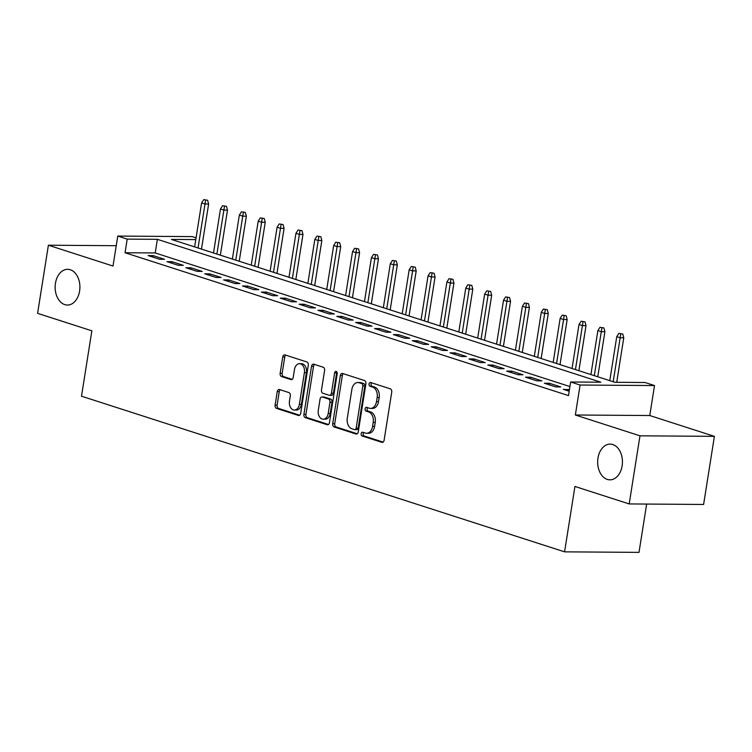 <?xml version="1.0" encoding="UTF-8"?>
<svg xmlns="http://www.w3.org/2000/svg" width="752" height="752" viewBox="0 0 752 752"><rect width="100%" height="100%" fill="white"/><g stroke="black" fill="none" stroke-linecap="round" stroke-linejoin="round"><path stroke-width="1.13" d="M361.157 433.697A1.918 1.325 -89.6 0 0 362.154 435.991L381.837 442.326A2.745 1.899 -89.6 0 0 382.242 442.392A2.745 1.899 -89.6 0 0 384.112 440.249L391.736 392.112A2.745 1.899 -89.6 0 0 390.307 388.84L370.633 382.505A1.918 1.325 -89.6 0 0 370.341 382.458A1.918 1.325 -89.6 0 0 369.035 383.952A1.918 1.325 -89.6 0 0 370.031 386.246L372.578 387.064A8.77 6.082 -89.6 0 1 377.156 397.535L376.517 401.549A8.77 6.082 -89.6 0 1 370.529 408.402A8.77 6.082 -89.6 0 1 369.232 408.195L366.694 407.377A1.918 1.325 -89.6 0 0 366.403 407.33A1.918 1.325 -89.6 0 0 365.096 408.825A1.918 1.325 -89.6 0 0 366.092 411.118L368.64 411.936A8.77 6.082 -89.6 0 1 373.218 422.408L372.578 426.422A8.77 6.082 -89.6 0 1 366.591 433.274A8.77 6.082 -89.6 0 1 365.293 433.067L362.746 432.25A1.918 1.325 -89.6 0 0 362.464 432.203A1.918 1.325 -89.6 0 0 361.157 433.697M363.714 432.56A1.918 1.325 -89.6 0 0 363.169 433.716A1.918 1.325 -89.6 0 0 364.165 436L383.106 442.101M371.591 382.815A1.918 1.325 -89.6 0 0 371.046 383.971A1.918 1.325 -89.6 0 0 372.043 386.265L374.59 387.083L372.578 387.064M367.653 407.687A1.918 1.325 -89.6 0 0 367.108 408.844A1.918 1.325 -89.6 0 0 368.104 411.128L370.651 411.955L368.64 411.936M79.599 291.071A17.869 12.389 -89.6 0 0 67.652 269.319A17.869 12.389 -89.6 0 0 55.451 283.288A17.869 12.389 -89.6 0 0 67.398 305.049A17.869 12.389 -89.6 0 0 79.599 291.071M622.13 465.864A17.869 12.389 -89.6 0 0 610.173 444.112A17.869 12.389 -89.6 0 0 597.972 458.09A17.869 12.389 -89.6 0 0 609.928 479.842A17.869 12.389 -89.6 0 0 622.13 465.864M279.518 389.545A2.745 1.899 -89.6 0 0 279.114 389.48A2.745 1.899 -89.6 0 0 277.244 391.623L275.11 405.131A2.745 1.899 -89.6 0 0 276.539 408.402L298.394 415.442A2.745 1.899 -89.6 0 0 298.798 415.508A2.745 1.899 -89.6 0 0 300.668 413.365L308.292 365.228A2.745 1.899 -89.6 0 0 306.863 361.956L285.008 354.916A2.745 1.899 -89.6 0 0 284.604 354.85A2.745 1.899 -89.6 0 0 282.733 356.993L280.148 373.312A2.745 1.899 -89.6 0 0 281.577 376.583L290.93 379.591A2.745 1.899 -89.6 0 0 291.334 379.657A2.745 1.899 -89.6 0 0 293.205 377.513L294.493 369.429A7.332 5.085 -89.6 0 1 299.493 363.695A7.332 5.085 -89.6 0 1 304.4 372.616L299.381 404.313A7.332 5.085 -89.6 0 1 294.37 410.047A7.332 5.085 -89.6 0 1 289.473 401.117L290.31 395.834A2.745 1.899 -89.6 0 0 288.881 392.563L279.518 389.545M569.931 386.566L155.213 252.954L125.048 252.738L127.201 239.117L117.763 236.072L192.192 236.598L196.065 237.848M629.189 503.934L639.98 435.822L714.4 436.348L703.609 504.46L629.189 503.934L574.932 486.459L564.583 551.846L81.498 396.201L91.857 330.814L37.6 313.34L48.391 245.218L113.016 266.048L117.763 236.072M714.4 436.348L649.766 415.527L575.346 415.001L639.98 435.822M575.346 415.001L580.093 385.033L570.655 381.988L600.829 382.204L157.375 239.324L127.201 239.117M125.048 252.738L568.503 395.608L570.655 381.988M332.713 423.696A2.745 1.899 -89.6 0 0 334.142 426.967L355.997 434.007A2.745 1.899 -89.6 0 0 356.401 434.073A2.745 1.899 -89.6 0 0 358.272 431.93L365.895 383.793A2.745 1.899 -89.6 0 0 364.466 380.521L342.611 373.481A2.745 1.899 -89.6 0 0 342.207 373.415A2.745 1.899 -89.6 0 0 340.336 375.558L332.713 423.696L334.725 423.705A2.745 1.899 -89.6 0 0 336.153 426.976L357.266 433.782M327.195 424.73L305.34 417.68A2.745 1.899 -89.6 0 1 303.911 414.408L311.535 366.271A2.745 1.899 -89.6 0 1 313.405 364.128A2.745 1.899 -89.6 0 1 313.81 364.194L323.163 367.211A2.745 1.899 -89.6 0 1 324.591 370.482L321.499 390.006A2.745 1.899 -89.6 0 0 322.928 393.277L329.132 395.27A2.745 1.899 -89.6 0 0 329.536 395.336A2.745 1.899 -89.6 0 0 331.406 393.193L334.631 372.87A1.918 1.325 -89.6 0 1 335.937 371.375A1.918 1.325 -89.6 0 1 337.225 373.706L329.47 422.652A2.745 1.899 -89.6 0 1 327.599 424.795A2.745 1.899 -89.6 0 1 327.195 424.73L328.004 424.73M116.24 245.697L48.391 245.218M569.433 389.733L563.267 389.329L569.189 391.237M544.401 383.247L555.719 386.904L560.748 386.932L549.43 383.285L544.401 383.247M525.526 377.175L536.853 380.822L541.882 380.86L530.555 377.203L525.526 377.175M506.66 371.093L517.978 374.74L523.007 374.778L511.689 371.131L506.66 371.093M487.785 365.011L499.112 368.659L504.141 368.696L492.814 365.049L487.785 365.011M468.919 358.93L480.237 362.577L485.266 362.614L473.948 358.967L468.919 358.93M450.044 352.857L461.371 356.504L466.4 356.533L455.073 352.885L450.044 352.857M431.178 346.775L442.496 350.423L447.525 350.46L436.207 346.813L431.178 346.775M412.303 340.694L423.63 344.341L428.659 344.378L417.332 340.731L412.303 340.694M393.437 334.612L404.755 338.259L409.784 338.297L398.466 334.649L393.437 334.612M374.562 328.53L385.889 332.177L390.918 332.215L379.591 328.568L374.562 328.53M355.696 322.458L367.014 326.105L372.043 326.133L360.725 322.486L355.696 322.458M336.821 316.376L348.148 320.023L353.177 320.061L341.85 316.413L336.821 316.376M317.955 310.294L329.273 313.941L334.302 313.979L322.984 310.332L317.955 310.294M299.08 304.212L310.407 307.859L315.436 307.897L304.109 304.25L299.08 304.212M280.214 298.13L291.532 301.787L296.561 301.815L285.243 298.168L280.214 298.13M261.339 292.058L272.666 295.705L277.695 295.743L266.368 292.086L261.339 292.058M242.473 285.976L253.791 289.623L258.82 289.661L247.502 286.014L242.473 285.976M223.598 279.894L234.925 283.542L239.954 283.579L228.627 279.932L223.598 279.894M204.732 273.813L216.05 277.46L221.079 277.497L209.761 273.85L204.732 273.813M185.857 267.74L197.184 271.387L202.213 271.416L190.886 267.768L185.857 267.74M166.991 261.658L178.309 265.306L183.338 265.343L172.02 261.696L166.991 261.658M164.472 259.261L153.145 255.614L148.116 255.577L159.443 259.224L164.472 259.261M564.583 551.846L639.003 552.372L646.654 504.056M195.793 239.597L171.456 239.427L614.91 382.298L645.084 382.514L654.513 385.55L580.093 385.033M649.766 415.527L654.513 385.55M155.213 252.954L157.375 239.324M568.296 389.367L568.061 390.871M549.43 383.285L549.186 384.798M530.555 377.203L530.32 378.717M511.689 371.131L511.445 372.635M492.814 365.049L492.579 366.553M473.948 358.967L473.704 360.481M455.073 352.885L454.838 354.399M436.207 346.813L435.963 348.317M417.332 340.731L417.097 342.235M398.466 334.649L398.222 336.153M379.591 328.568L379.356 330.081M360.725 322.486L360.481 323.999M341.85 316.413L341.615 317.917M322.984 310.332L322.74 311.836M304.109 304.25L303.874 305.754M285.243 298.168L284.999 299.681M266.368 292.086L266.133 293.6M247.502 286.014L247.258 287.518M228.627 279.932L228.392 281.436M209.761 273.85L209.517 275.364M190.886 267.768L190.651 269.282M172.02 261.696L171.776 263.2M153.145 255.614L152.91 257.118M366.591 433.274L368.602 433.293A8.77 6.082 -89.6 0 0 374.59 426.431L372.578 426.422M370.651 411.955A8.77 6.082 -89.6 0 1 375.229 422.417L374.59 426.431M370.529 408.402L372.541 408.421A8.77 6.082 -89.6 0 0 378.529 401.559L376.517 401.549M374.59 387.083A8.77 6.082 -89.6 0 1 379.168 397.545L378.529 401.559M343.354 373.716A2.745 1.899 -89.6 0 0 342.348 375.568L334.725 423.705M354.559 429.608A1.918 1.325 -89.6 0 0 354.841 429.655A1.918 1.325 -89.6 0 0 356.147 428.151L362.84 385.898A1.918 1.325 -89.6 0 0 361.844 383.605L359.155 382.74A8.77 6.082 -89.6 0 0 357.858 382.533A8.77 6.082 -89.6 0 0 351.87 389.386L347.292 418.272A8.77 6.082 -89.6 0 0 351.87 428.743L354.559 429.608M356.561 429.618A1.918 1.325 -89.6 0 0 356.852 429.665A1.918 1.325 -89.6 0 0 358.159 428.161L356.147 428.151M357.858 382.533L359.87 382.542A8.77 6.082 -89.6 0 1 361.167 382.759L363.855 383.623A1.918 1.325 -89.6 0 1 364.852 385.908L358.159 428.161M328.464 424.504L307.352 417.698L305.34 417.68M314.552 364.438A2.745 1.899 -89.6 0 0 313.546 366.29L305.923 414.427A2.745 1.899 -89.6 0 0 307.352 417.698M331.143 395.289A2.745 1.899 -89.6 0 0 331.547 395.355A2.745 1.899 -89.6 0 0 333.418 393.211L336.642 372.889L334.631 372.87M336.943 372.043A1.918 1.325 -89.6 0 0 336.642 372.889M318.293 410.263A7.332 5.085 -89.6 0 0 323.2 419.193A7.332 5.085 -89.6 0 0 328.201 413.459L329.968 402.292A2.745 1.899 -89.6 0 0 328.539 399.021L322.335 397.018A2.745 1.899 -89.6 0 0 321.931 396.953A2.745 1.899 -89.6 0 0 320.061 399.096L318.293 410.263M323.2 419.193L325.212 419.202A7.332 5.085 -89.6 0 0 330.213 413.468L328.201 413.459M321.931 396.953L323.943 396.971A2.745 1.899 -89.6 0 1 324.347 397.037L330.551 399.03A2.745 1.899 -89.6 0 1 331.98 402.301L330.213 413.468M294.37 410.047L296.382 410.056A7.332 5.085 -89.6 0 0 301.392 404.322L299.381 404.313M299.493 363.695L301.505 363.705A7.332 5.085 -89.6 0 1 306.412 372.635L301.392 404.322M285.751 355.16A2.745 1.899 -89.6 0 0 284.745 357.012L282.16 373.321A2.745 1.899 -89.6 0 0 283.589 376.592L292.199 379.365M280.27 389.79A2.745 1.899 -89.6 0 0 279.255 391.642L277.121 405.149A2.745 1.899 -89.6 0 0 278.55 408.421L299.663 415.217M622.769 334.01L618.868 333.38L622.769 334.01L623.765 337.798L620.146 337.77L616.753 336.68L609.787 380.653M620.757 333.991L613.181 381.743M623.765 337.798L616.715 382.317M616.753 336.68L618.868 333.38M603.903 327.928L600.002 327.308L603.903 327.928L604.899 331.717L601.28 331.688L597.878 330.598L590.912 374.571M601.891 327.91L594.315 375.662M604.899 331.717L597.765 376.78M597.878 330.598L600.002 327.308M585.028 321.847L581.127 321.226L585.028 321.847L586.024 325.635L582.405 325.616L579.012 324.516L572.046 368.489M583.016 321.837L575.44 369.589M586.024 325.635L578.89 370.698M579.012 324.516L581.127 321.226M566.162 315.765L562.261 315.144L566.162 315.765L567.158 319.562L563.539 319.534L560.137 318.434L553.171 362.408M564.15 315.755L556.574 363.507M567.158 319.562L560.024 364.617M560.137 318.434L562.261 315.144M547.287 309.683L543.386 309.063L547.287 309.683L548.283 313.481L544.664 313.452L541.271 312.362L534.305 356.335M545.275 309.674L537.699 357.426M548.283 313.481L541.149 358.535M541.271 312.362L543.386 309.063M528.421 303.611L524.52 302.99L528.421 303.611L529.417 307.399L525.798 307.371L522.396 306.28L515.43 350.253M526.409 303.592L518.833 351.344M529.417 307.399L522.283 352.453M522.396 306.28L524.52 302.99M509.546 297.529L505.645 296.908L509.546 297.529L510.542 301.317L506.923 301.289L503.53 300.198L496.564 344.172M507.534 297.51L499.958 345.262M510.542 301.317L503.408 346.381M503.53 300.198L505.645 296.908M490.68 291.447L486.779 290.827L490.68 291.447L491.676 295.235L488.057 295.216L484.655 294.117L477.689 338.09M488.668 291.438L481.092 339.19M491.676 295.235L484.542 340.299M484.655 294.117L486.779 290.827M471.805 285.365L467.904 284.745L471.805 285.365L472.801 289.163L469.182 289.135L465.789 288.035L458.823 332.017M469.793 285.356L462.217 333.108M472.801 289.163L465.667 334.217M465.789 288.035L467.904 284.745M452.939 279.293L449.038 278.663L452.939 279.293L453.935 283.081L450.316 283.053L446.914 281.962L439.948 325.936M450.927 279.274L443.351 327.026M453.935 283.081L446.801 328.135M446.914 281.962L449.038 278.663M434.064 273.211L430.163 272.591L434.064 273.211L435.06 276.999L431.441 276.971L428.048 275.881L421.082 319.854M432.052 273.192L424.476 320.944M435.06 276.999L427.926 322.063M428.048 275.881L430.163 272.591M415.198 267.129L411.297 266.509L415.198 267.129L416.194 270.917L412.575 270.899L409.173 269.799L402.207 313.772M413.186 267.11L405.61 314.872M416.194 270.917L409.06 315.981M409.173 269.799L411.297 266.509M396.323 261.047L392.422 260.427L396.323 261.047L397.319 264.836L393.7 264.817L390.307 263.717L383.341 307.69M394.311 261.038L386.735 308.79M397.319 264.836L390.185 309.899M390.307 263.717L392.422 260.427M377.457 254.966L373.556 254.345L377.457 254.966L378.453 258.763L374.834 258.735L371.432 257.645L364.466 301.618M375.445 254.956L367.869 302.708M378.453 258.763L371.319 303.817M371.432 257.645L373.556 254.345M358.582 248.893L354.69 248.263L358.582 248.893L359.578 252.681L355.959 252.653L352.566 251.563L345.6 295.536M356.57 248.874L348.994 296.626M359.578 252.681L352.444 297.736M352.566 251.563L354.69 248.263M339.716 242.811L335.815 242.191L339.716 242.811L340.712 246.6L337.093 246.571L333.691 245.481L326.735 289.454M337.704 242.793L330.128 290.545M340.712 246.6L333.578 291.663M333.691 245.481L335.815 242.191M320.841 236.73L316.949 236.109L320.841 236.73L321.837 240.518L318.218 240.499L314.825 239.399L307.859 283.372M318.829 236.72L311.253 284.472M321.837 240.518L314.703 285.581M314.825 239.399L316.949 236.109M301.975 230.648L298.074 230.027L301.975 230.648L302.971 234.445L299.352 234.417L295.95 233.317L288.994 277.291M299.963 230.638L292.387 278.39M302.971 234.445L295.837 279.5M295.95 233.317L298.074 230.027M283.1 224.566L279.208 223.946L283.1 224.566L284.096 228.364L280.477 228.335L277.084 227.245L270.118 271.218M281.088 224.557L273.512 272.309M284.096 228.364L276.962 273.418M277.084 227.245L279.208 223.946M264.234 218.494L260.333 217.873L264.234 218.494L265.23 222.282L261.611 222.254L258.209 221.163L251.253 265.136M262.222 218.475L254.646 266.227M265.23 222.282L258.096 267.345M258.209 221.163L260.333 217.873M245.359 212.412L241.467 211.791L245.359 212.412L246.355 216.2L242.736 216.172L239.343 215.081L232.377 259.055M243.347 212.393L235.771 260.154M246.355 216.2L239.221 261.264M239.343 215.081L241.467 211.791M226.493 206.33L222.592 205.71L226.493 206.33L227.489 210.118L223.87 210.099L220.468 209L213.512 252.973M224.481 206.321L216.905 254.073M227.489 210.118L220.355 255.182M220.468 209L222.592 205.71M207.618 200.248L203.726 199.628L207.618 200.248L208.624 204.046L204.995 204.018L201.602 202.918L194.636 246.9M205.606 200.239L198.03 247.991M208.624 204.046L201.48 249.1M201.602 202.918L203.726 199.628M364.165 436L362.154 435.991M372.043 386.265L370.031 386.246M368.104 411.128L366.092 411.118M375.229 422.417L373.218 422.408M379.168 397.545L377.156 397.535M382.646 442.336L381.837 442.326M342.348 375.568L340.336 375.558M356.805 434.007L355.997 434.007M336.153 426.976L334.142 426.967M364.852 385.908L362.84 385.898M363.855 383.623L361.844 383.605M361.167 382.759L359.155 382.74M305.923 414.427L303.911 414.408M313.546 366.29L311.535 366.271M333.418 393.211L331.406 393.193M331.98 402.301L329.968 402.292M330.551 399.03L328.539 399.021M324.347 397.037L322.335 397.018M306.412 372.635L304.4 372.616M291.738 379.6L290.93 379.591M283.589 376.592L281.577 376.583M282.16 373.321L280.148 373.312M284.745 357.012L282.733 356.993M299.202 415.452L298.394 415.442M278.55 408.421L276.539 408.402M277.121 405.149L275.11 405.131M279.255 391.642L277.244 391.623M356.852 429.665L354.841 429.655M331.547 395.355L329.536 395.336"/></g></svg>

